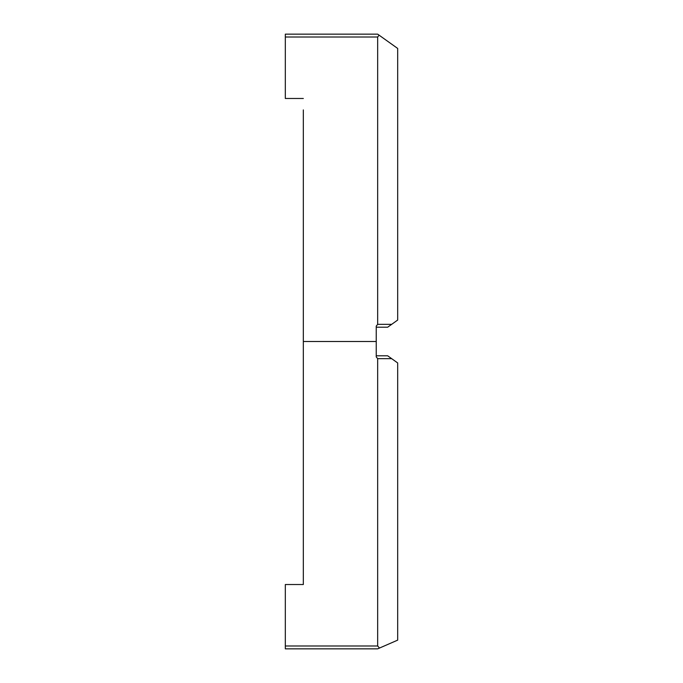 <?xml version="1.0" encoding="UTF-8"?>
<svg xmlns="http://www.w3.org/2000/svg" width="683" height="683" viewBox="0 0 683 683"><rect width="100%" height="100%" fill="white"/><g stroke="black" fill="none" stroke-linecap="round" stroke-linejoin="round"><path stroke-width="1.02" d="M303.329 109.912L303.329 584.52L285.323 584.52L285.323 648.85L377.665 648.85L303.329 648.85M303.329 573.088L303.329 584.52L285.323 584.52M285.323 34.15L285.323 37.01L377.665 37.01L379.082 35.166L377.665 34.15L285.323 34.15L377.665 34.15M303.329 98.48L285.323 98.48L285.323 37.01M377.665 37.01L377.665 324.348L376.239 326.115L376.239 356.885L377.665 358.652L377.665 645.99L285.323 645.99M376.239 326.115L376.239 327.208L387.671 327.208L397.677 320.054L397.677 48.442L379.082 35.166M377.665 648.85L397.677 640.133L397.677 362.946L387.671 355.792L376.239 355.792L376.239 356.885M379.5 648.047L377.665 645.99M391.675 324.348L377.665 324.348M376.239 341.5L303.329 341.5M377.665 358.652L391.675 358.652"/></g></svg>
